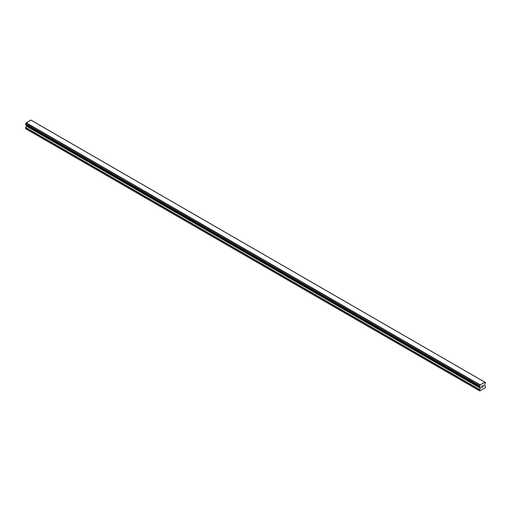 <?xml version="1.0" encoding="UTF-8"?>
<svg xmlns="http://www.w3.org/2000/svg" width="511" height="511" viewBox="0 0 511 511"><rect width="100%" height="100%" fill="white"/><g stroke="black" fill="none" stroke-linecap="round" stroke-linejoin="round"><path stroke-width="0.77" d="M481.79 386.322L481.79 386.782L482.301 386.029L481.79 386.322M481.79 386.859L481.79 387.319L481.79 386.859M481.79 387.319L482.301 387.025L481.79 387.319M481.72 387.434L482.301 387.102L481.726 387.434L481.726 386.284L482.301 385.952M482.697 386.009L483.234 385.524M483.093 386.156L482.78 386.744L483.093 386.156M482.78 386.744L483.329 386.431L482.78 386.744M483.329 386.508L482.64 386.904L483.214 385.652M482.64 386.904L483.323 386.508M479.58 386.482A0.818 0.473 -60 0 1 479.906 386.482A0.818 0.473 -60 0 1 480.072 386.763L479.522 386.482L479.586 385.824A0.818 0.473 -60 0 0 480.072 384.987L484.875 382.215A0.818 0.473 -60 0 0 485.035 382.49A0.818 0.473 -60 0 0 485.354 382.49L485.361 383.148A0.818 0.473 -60 0 0 484.875 383.991L484.556 385.581L485.45 386.297L485.188 387.792L479.752 390.928L479.49 389.733L480.321 388.194L26.38 126.115L25.55 127.654L25.812 128.849L479.752 390.928M480.321 388.194L480.072 386.763M26.4 124.888L26.38 126.115M26.131 124.716L480.091 386.827L26.157 124.754M479.522 386.482L25.582 124.403L479.522 386.482L25.582 124.403L25.646 123.745A0.818 0.473 -60 0 0 26.125 122.908L30.852 120.072L484.792 382.151M31.471 120.411L485.412 382.49L31.439 120.404M480.148 384.834L26.208 122.755M480.11 384.892L26.17 122.812M480.072 384.987L26.125 122.908M479.49 390.774L25.55 128.695M485.354 382.49L484.875 382.215M479.586 385.824L25.646 123.745M479.529 385.894L25.588 123.815L479.522 385.901M479.49 386.003L25.55 123.924M479.49 386.412L25.55 124.333M480.385 387.095L26.444 125.016M480.385 387.99L26.444 125.904M479.554 389.529L25.614 127.45M479.49 389.733L25.55 127.654M484.843 382.177L30.903 120.098"/></g></svg>
